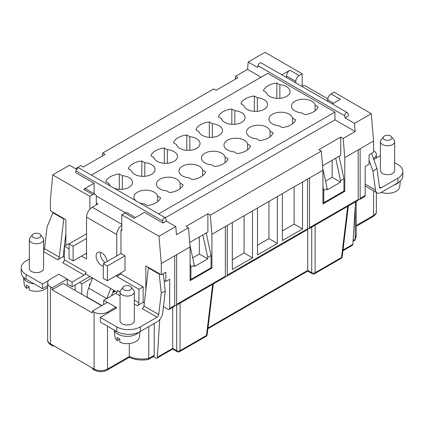 <?xml version="1.0" encoding="UTF-8"?>
<svg xmlns="http://www.w3.org/2000/svg" width="424" height="424" viewBox="0 0 424 424"><rect width="100%" height="100%" fill="white"/><g stroke="black" fill="none" stroke-linecap="round" stroke-linejoin="round"><path stroke-width="0.64" d="M345.025 117.909L344.728 115.8C344.876 113.478 345.761 112.434 347.383 112.652L348.088 113.86L348.385 115.975L345.025 117.909L354.491 123.379L371.286 113.68L373.576 140.991L344.77 157.622L344.77 191.367L343.933 190.885M347.383 112.652L261.057 62.81C259.737 62.763 258.709 63.733 257.983 65.72L257.686 67.485L248.215 62.021L247.531 69.382L235.527 76.32L237.949 77.719L216.113 90.323L213.691 88.923L102.672 153.022L105.094 154.421L83.258 167.029L80.836 165.625L75.546 168.683M261.046 77.184L247.531 69.382M91.43 175.112L267.761 73.304L334.944 112.095L334.944 119.849L355.174 131.53L354.491 123.379M307.57 228.457L307.819 228.605A2.374 1.373 -120 0 0 309.006 228.722A2.374 1.373 -120 0 0 309.499 227.635L309.499 177.985L322.934 170.225L321.328 151.071L210.309 215.164L207.887 213.765L186.051 226.374L188.473 227.773L176.469 234.705L175.785 226.554L166.314 221.089L166.017 218.975L165.318 217.766C163.696 217.549 162.805 218.599 162.662 220.915L162.954 223.029L166.314 221.089M309.006 228.722L357.718 200.6A2.374 1.373 -120 0 0 358.206 199.513L358.206 149.863M165.334 217.777L334.944 119.849M355.174 131.53L343.164 138.463L340.742 137.063L318.906 149.667L321.328 151.071M344.77 191.367L322.934 203.976L322.934 170.225M340.742 137.063L340.742 155.295L322.563 165.789M343.164 138.463L344.77 157.622M174.714 305.163L174.964 305.306A2.374 1.373 -120 0 0 176.151 305.423L224.863 277.301A2.374 1.373 -120 0 0 225.351 276.215L225.351 226.564L252.476 210.908L252.476 257.84L244.081 252.99L244.081 215.752M210.309 215.164L211.915 234.324L211.915 268.069L190.079 280.677L190.079 246.932L188.473 227.773M211.915 268.069L211.078 267.586M158.613 213.897L334.944 112.095M247.605 144.091A11.877 6.858 0 0 0 235.007 138.224A11.877 6.858 0 0 0 223.973 145.061A11.877 6.858 0 0 0 234.17 151.85L237.17 153.583A17.103 9.874 0 0 0 250.611 145.824L247.605 144.091L247.605 149.752M263.415 90.773L266.42 92.506A11.877 6.858 180 0 0 279.019 98.373A11.877 6.858 180 0 0 290.053 91.536A11.877 6.858 180 0 0 279.856 84.747L276.856 83.014A17.103 9.874 0 0 0 263.415 90.773M292.618 118.105A11.877 6.858 0 0 0 280.02 112.238A11.877 6.858 0 0 0 268.986 119.075A11.877 6.858 0 0 0 279.183 125.864L282.183 127.598A17.103 9.874 0 0 0 295.623 119.838L292.618 118.105L292.618 123.766M231.843 109.005L234.843 110.738A11.877 6.858 180 0 1 245.04 117.522A11.877 6.858 180 0 1 234.006 124.365A11.877 6.858 180 0 1 221.407 118.492L218.402 116.759A17.103 9.874 0 0 1 231.843 109.005L231.843 124.338M212.334 123.728L209.334 121.995A17.103 9.874 0 0 0 195.899 129.755L198.898 131.488A11.877 6.858 180 0 0 211.497 137.355A11.877 6.858 180 0 0 222.531 130.518A11.877 6.858 180 0 0 212.334 123.728L212.334 137.307M254.347 96.01L257.347 97.743A11.877 6.858 180 0 1 267.544 104.532A11.877 6.858 180 0 1 256.509 111.369A11.877 6.858 180 0 1 243.911 105.502L240.912 103.769A17.103 9.874 0 0 1 254.347 96.01L254.347 111.342M315.127 105.11A11.877 6.858 0 0 0 302.529 99.243A11.877 6.858 0 0 0 291.495 106.08A11.877 6.858 0 0 0 301.692 112.869L304.692 114.602A17.103 9.874 0 0 0 318.127 106.843L315.127 105.11L315.127 110.77M186.83 134.991A17.103 9.874 0 0 0 173.389 142.75L176.395 144.483A11.877 6.858 180 0 0 188.993 150.35A11.877 6.858 180 0 0 200.027 143.513A11.877 6.858 180 0 0 189.83 136.724L186.83 134.991L186.83 150.324M114.21 188.261A11.877 6.858 180 0 0 126.32 188.51A11.877 6.858 180 0 0 132.505 182.495A11.877 6.858 180 0 0 122.308 175.706L119.308 173.972A17.103 9.874 0 0 0 105.873 181.732L108.873 183.465A11.877 6.858 180 0 0 110.638 186.2M180.089 183.078A11.877 6.858 0 0 0 167.491 177.206A11.877 6.858 0 0 0 156.456 184.043A11.877 6.858 0 0 0 166.653 190.832L169.653 192.565A17.103 9.874 0 0 0 183.089 184.806L180.089 183.078L180.089 188.733M164.321 147.987L167.321 149.72A11.877 6.858 180 0 1 177.518 156.504A11.877 6.858 180 0 1 166.484 163.346A11.877 6.858 180 0 1 153.886 157.474L150.886 155.741A17.103 9.874 0 0 1 164.321 147.987L164.321 163.32M139.401 202.81A11.877 6.858 0 0 0 144.144 203.827L147.144 205.561A17.103 9.874 0 0 0 160.585 197.801L157.58 196.068A11.877 6.858 0 0 0 144.982 190.201A11.877 6.858 0 0 0 133.947 197.038A11.877 6.858 0 0 0 135.834 200.748M144.817 162.71L141.817 160.977A17.103 9.874 0 0 0 128.377 168.736L131.382 170.469A11.877 6.858 180 0 0 143.98 176.342A11.877 6.858 180 0 0 155.014 169.499A11.877 6.858 180 0 0 144.817 162.71L144.817 176.289M202.593 170.082A11.877 6.858 0 0 0 189.994 164.21A11.877 6.858 0 0 0 178.96 171.052A11.877 6.858 0 0 0 189.157 177.842L192.157 179.569A17.103 9.874 0 0 0 205.598 171.815L202.593 170.082L202.593 175.743M225.102 157.087A11.877 6.858 0 0 0 212.504 151.22A11.877 6.858 0 0 0 201.469 158.057A11.877 6.858 0 0 0 211.666 164.846L214.666 166.579A17.103 9.874 0 0 0 228.101 158.82L225.102 157.087L225.102 162.747M270.115 131.101A11.877 6.858 0 0 0 257.516 125.228A11.877 6.858 0 0 0 246.482 132.071A11.877 6.858 0 0 0 256.679 138.855L259.679 140.588A17.103 9.874 0 0 0 273.114 132.834L270.115 131.101L270.115 136.761M67.22 283.926L67.723 284.218L67.22 284.509L67.22 279.077L58.819 274.227L50.424 279.077A9.503 5.486 0 0 0 47.642 282.956A9.503 5.486 0 0 0 50.424 286.836L52.104 287.806L52.104 289.746L63.022 283.439L101.649 305.741M94.091 312.048L92.416 311.078L107.532 302.349L115.927 307.199L107.532 312.048A9.503 5.486 180 0 1 94.091 312.048L94.091 369.066L50.424 343.853L50.424 286.836M52.104 289.746L92.416 313.018L92.416 311.078M302.195 86.056L302.195 73.792L265.011 52.322L248.215 62.021M235.251 79.277L235.527 76.32M302.195 73.792L299.169 75.536L289.931 70.204L281.896 74.841M295.809 82.876L295.809 81.355A4.749 2.745 -60 0 1 299.169 75.536M295.809 81.355L286.571 76.023L286.571 77.544M286.571 76.023A4.749 2.745 -60 0 1 289.931 70.204M207.887 213.765L207.887 231.997L189.708 242.491M327.726 101.304L327.726 99.778A4.749 2.745 -60 0 1 331.08 93.958L334.107 92.215L371.286 113.68M332.284 103.933L340.318 99.296L331.08 93.958M211.915 234.324L225.351 226.564M252.476 210.908L277.338 196.556L277.338 243.487L257.516 254.93L257.516 207.999M282.373 193.646L302.529 182.007L302.529 228.944L282.373 240.578L282.373 193.646L277.338 196.556M225.351 275.923L225.605 276.072A2.374 1.373 -120 0 0 226.792 276.188L307.077 229.834A2.374 1.373 -120 0 0 307.57 228.748L307.57 179.098L302.529 182.007M307.57 179.098L309.499 177.985M175.785 226.554L158.989 236.253L161.279 263.558L190.079 246.932M176.644 254.686L176.644 304.337A2.374 1.373 -120 0 1 176.151 305.423M67.22 279.077L52.104 287.806M76.617 169.298L69.51 165.196L52.714 174.895L89.893 196.36L89.893 209.165M165.318 217.766L78.991 167.931C77.666 167.883 76.643 168.847 75.912 170.835L75.615 172.605L94.091 183.269L83.682 189.279L92.92 194.616L89.893 196.36M94.091 193.689L94.091 183.269M158.989 236.253L121.805 214.782L124.831 213.039L134.069 218.371L144.483 212.36L162.954 223.029M96.275 204.893L96.275 196.556A4.749 2.745 120 0 0 95.294 194.377L86.056 189.046A4.749 2.745 120 0 0 83.682 189.279M95.294 194.377A4.749 2.745 120 0 0 92.92 194.616M121.805 214.782L121.805 230.688L120.967 230.206L121.805 229.718M102.396 155.979L102.672 153.022M65.874 245.332L65.874 219.733L50.424 210.808L50.424 199.561L52.714 174.895M124.831 213.039A4.749 2.745 -60 0 1 127.205 212.806L135.457 217.57M307.734 228.557L307.734 271.09L207.882 328.738M129.166 356.573C129.214 357.607 129.256 357.58 129.299 356.499L129.299 343.535M148.776 326.634L148.776 358.439L148.262 359.51C141.351 360.628 135.007 359.902 129.24 357.331L107.039 370.152C102.889 372.177 98.734 372.177 94.584 370.152A2.374 1.373 -60 0 1 94.091 369.066A9.503 5.486 180 0 0 107.532 369.066L129.299 356.499A21.38 12.344 180 0 0 148.776 358.439L154.225 355.296L154.225 323.491M115.927 308.359L115.927 307.199M232.326 222.542L232.326 269.478L252.476 257.84M232.326 259.779L244.081 252.99M172.695 307.421L172.695 348.38L157.357 357.241L159.721 319.569M174.714 255.804L174.714 305.455A2.374 1.373 -120 0 1 174.222 306.541L169.181 309.451A2.374 1.373 -120 0 1 167.994 309.329L163.452 306.706M358.206 199.222L358.46 199.365A2.374 1.373 -120 0 0 359.647 199.487A2.374 1.373 -120 0 0 360.14 198.4L360.14 148.75M282.373 230.884L294.134 224.095L302.529 228.944M294.134 186.857L294.134 224.095M227.285 225.451L227.285 275.102A2.374 1.373 -120 0 1 226.792 276.188M257.516 245.236L268.938 238.638L277.338 243.487M268.938 201.405L268.938 238.638M64.019 249.301L64.363 249.503M373.576 140.991L373.576 152.237L369.039 154.855L369.039 164.168L365.181 166.399L365.181 195.491L360.14 198.4M355.524 201.866L352.858 244.367A2.374 1.373 60 0 1 352.371 245.321L342.921 250.775M359.647 199.487L364.688 196.577A2.374 1.373 -120 0 0 365.181 195.491M180.062 303.171L180.062 350.696A2.374 1.558 180 0 1 176.707 350.696A2.374 1.373 -60 0 0 177.195 351.65L172.695 349.053L172.695 348.38L176.707 350.696L176.707 305.105M153.239 356.669L155.677 358.079A2.374 1.373 -120 0 0 156.869 358.195A2.374 1.373 -120 0 0 157.357 357.241M169.181 309.451A2.374 1.373 -120 0 0 169.674 308.359L169.674 279.268L165.811 281.499L165.811 272.192L161.279 274.81L145.824 265.89L145.824 289.963M148.405 359.457L153.732 356.383A2.374 1.373 -120 0 0 154.225 355.296M161.279 263.558L161.279 274.81M94.584 370.152L92.904 369.182A2.374 1.373 -60 0 1 92.416 368.096M165.811 281.499L164.088 280.502M115.927 307.389L116.77 307.877L100.308 317.38L116.77 326.883A16.626 9.598 0 0 0 140.28 326.883L157.076 317.184L142.3 308.651A2.374 1.373 -60 0 0 143.959 306.027L148.384 267.899L148.925 267.677M100.308 317.38L100.308 322.033L116.77 331.536A16.626 9.598 0 0 0 140.28 331.536L157.076 321.843A8.077 4.664 120 0 0 162.731 312.923L165.243 291.251L161.252 292.894L159.233 274.164L148.384 267.899M53.784 345.793L53.784 345.793A2.374 1.373 -60 0 1 52.597 345.91A2.374 1.373 -60 0 1 52.104 344.823M75.112 290.424L75.112 284.992M89.893 276.459L79.479 282.469L81.832 283.831L92.247 277.815M100.44 252.254A7.839 4.526 -120 0 0 100.308 253.573A7.839 4.526 -120 0 0 105.067 262.657M81.832 294.298L81.832 283.831M90.254 284.006L89.39 284.509L89.39 286.237M167.321 149.72L167.321 163.293M279.856 84.747L279.856 98.326M276.856 83.014L276.856 98.352M234.843 110.738L234.843 124.312M209.334 121.995L209.334 137.334M257.347 97.743L257.347 111.316M189.83 136.724L189.83 150.297M122.308 175.706L122.308 189.279M119.308 173.972L119.308 189.305M157.58 196.068L157.58 201.729M141.817 160.977L141.817 176.315M190.079 278.928L190.922 279.416L190.922 267.125L190.079 263.256M189.936 245.173L194.282 265.186L194.282 266.617L207.718 258.857L199.317 254.008L192.687 257.84M199.317 254.008L199.317 236.942M190.922 279.416L211.078 267.777L211.078 255.487L206.186 232.977M207.718 258.857L207.718 257.426L202.826 234.917M211.078 255.487L207.718 257.426M194.282 265.186L190.922 267.125M322.934 202.227L323.777 202.714L343.933 191.076L343.933 178.785L339.041 156.276M323.777 202.714L323.777 190.418L322.934 186.555M343.933 178.785L340.573 180.725L335.681 158.216M322.791 168.471L327.137 188.484L323.777 190.418M327.137 188.484L327.137 189.915L340.573 182.156L332.172 177.306L325.542 181.138M340.573 182.156L340.573 180.725M332.172 160.24L332.172 177.306M353.049 241.309L354.814 240.244L355.164 239.47L355.174 207.495M373.576 158.793L373.475 158.507M373.576 158.444A9.503 5.486 0 0 0 376.358 154.569A9.503 5.486 0 0 0 373.576 150.69M301.718 86.289A8.077 4.664 -60 0 1 305.561 85.998L327.81 98.845M394.643 162.657L397.929 164.554A16.626 9.598 0 0 1 402.8 171.344A16.626 9.598 0 0 1 397.929 178.133L381.134 187.827A2.374 1.373 -60 0 1 379.946 187.943A2.374 1.373 -60 0 1 379.469 187.122L376.957 168.36L371.652 153.35M391.516 136.756L394.023 139.989A7.128 4.113 180 0 1 394.643 141.669A7.128 4.113 180 0 1 390.244 145.469A7.128 4.113 180 0 1 382.48 144.579A7.128 4.113 180 0 1 380.392 141.669A7.128 4.113 180 0 1 381.012 139.989L383.513 136.756A4.383 2.528 180 0 1 390.615 136.003A4.383 2.528 180 0 1 391.516 136.756A4.383 2.528 180 0 1 390.001 139.878A4.383 2.528 180 0 1 384.42 139.581A4.383 2.528 180 0 1 383.513 136.756M394.643 141.669L394.643 170.57A7.128 4.113 180 0 1 390.244 174.37A7.128 4.113 180 0 1 382.48 173.474A7.128 4.113 180 0 1 380.392 170.57L380.392 141.669M376.957 168.36L372.966 171.328L375.484 190.09A8.077 4.664 -60 0 0 377.095 192.883A8.077 4.664 -60 0 0 381.134 192.48L397.929 182.786A16.626 9.598 0 0 0 402.8 175.997L402.8 171.344M380.392 155.677L373.814 159.472M369.039 160.219L372.966 171.328M399.026 182.087A13.065 7.542 180 0 1 393.949 185.081M381.33 192.369A12.232 7.065 0 0 0 399.726 186.714L400.336 181.027M124.995 255.804L107.362 265.986L107.362 280.725L124.995 270.544L124.995 255.804L120.967 253.478L120.967 230.206M144.308 303.028L143.137 302.349L143.137 286.836L120.967 274.036L120.967 272.871M67.723 284.218L72.091 286.735L72.091 282.082L84.185 275.102A2.374 1.373 -60 0 0 85.865 272.192L85.865 274.132L92.58 278.012L88.658 288.119A15.2 8.777 120 0 0 87.381 297.213L101.903 305.598M72.091 286.735L79.479 282.469M87.439 297.537L87.381 297.213M111.496 295.793L113.674 290.186M116.95 292.078L110.722 288.484L106.843 298.48M107.14 261.46A7.839 4.526 -120 0 0 103.403 254.135A7.839 4.526 -120 0 0 97.732 252.407A7.839 4.526 -120 0 0 96.11 255.995A7.839 4.526 -120 0 0 103.329 266.267M110.722 288.484L92.58 278.012M143.137 302.349L137.259 305.741A2.374 1.373 -60 0 0 138.939 302.837L138.939 289.258L116.77 276.459L120.967 274.036M116.77 275.293L116.77 276.459M121.805 225.107A8.077 4.664 120 0 0 116.77 234.567L116.77 255.9L103.329 263.659L103.329 278.398L107.362 280.725M81.498 256.096L86.533 259.006L86.533 217.114L116.77 234.567M69.07 244.07L68.561 243.779L64.363 246.206L69.07 248.92M64.363 246.206L64.363 259.779A2.374 1.373 -60 0 1 62.683 262.689L84.185 275.102M120.056 291.935L117.437 290.424A2.374 1.373 -60 0 1 115.757 293.334L103.668 300.314L103.668 304.58M107.362 302.445L103.668 300.314M138.759 332.315A13.065 7.542 180 0 1 117.941 334.154A13.065 7.542 180 0 1 114.31 330.121M114.226 330.068L114.973 337.016A12.232 7.065 0 0 0 117.294 340.737L117.024 337.403A12.609 7.277 0 0 0 118.264 338.235A12.609 7.277 0 0 0 119.711 338.951L119.981 342.29A12.232 7.065 0 0 0 132.389 342.968A12.232 7.065 0 0 0 139.39 337.016L139.957 331.716M119.743 339.322L117.294 340.737M131.18 287.064L133.687 290.292A7.128 4.113 180 0 1 134.307 291.972A7.128 4.113 180 0 1 129.908 295.772A7.128 4.113 180 0 1 122.144 294.881A7.128 4.113 180 0 1 120.056 291.972A7.128 4.113 180 0 1 120.676 290.292L123.177 287.064A4.383 2.528 180 0 1 130.279 286.306A4.383 2.528 180 0 1 131.18 287.064A4.383 2.528 180 0 1 129.665 290.18A4.383 2.528 180 0 1 124.084 289.884A4.383 2.528 180 0 1 123.177 287.064M134.307 291.972L134.307 320.873A7.128 4.113 180 0 1 129.908 324.673A7.128 4.113 180 0 1 122.144 323.782A7.128 4.113 180 0 1 120.056 320.873L120.056 291.972M143.137 286.836L138.939 289.258M120.967 253.478L116.77 255.9M65.874 233.306L64.379 246.196M64.363 246.333L63.298 255.513A8.077 4.664 -60 0 1 63.102 256.626L64.363 257.357M29.357 259.043L26.071 260.946A16.626 9.598 0 0 0 21.2 267.729A16.626 9.598 0 0 0 26.071 274.519L42.532 284.022L42.532 288.675L47.642 285.728M21.2 267.729L21.2 272.388A16.626 9.598 0 0 0 26.071 279.172L42.532 288.675M40.487 234.7L42.988 237.928A7.128 4.113 180 0 1 43.608 239.608A7.128 4.113 180 0 1 39.209 243.408A7.128 4.113 180 0 1 31.445 242.517A7.128 4.113 180 0 1 29.357 239.608A7.128 4.113 180 0 1 29.977 237.928L32.484 234.7A4.383 2.528 180 0 1 39.58 233.942A4.383 2.528 180 0 1 40.487 234.7A4.383 2.528 180 0 1 38.971 237.816A4.383 2.528 180 0 1 33.385 237.519A4.383 2.528 180 0 1 32.484 234.7M43.608 239.608L43.608 268.509A7.128 4.113 180 0 1 39.209 272.309A7.128 4.113 180 0 1 31.445 271.418A7.128 4.113 180 0 1 29.357 268.509L29.357 239.608M72.091 282.082L67.22 279.273M59.307 257.156L63.733 219.028L52.915 212.784L47.043 226.957L44.531 248.623L59.307 257.156A2.374 1.373 -60 0 1 57.648 259.779L63.102 256.626M48.665 280.481L42.532 284.022M44.531 248.623A2.374 1.373 -60 0 1 43.608 250.616M157.076 317.184A2.374 1.373 -60 0 0 158.74 314.56L161.252 292.894M63.733 219.028L64.273 218.805M96.275 202.953L97.955 203.923L92.247 207.219A8.077 4.664 120 0 0 86.533 217.114M73.098 260.946L69.07 258.613L69.07 243.874L73.098 246.201L73.098 260.946L86.533 253.186M86.533 233.794L69.07 243.874M86.533 238.447L73.098 246.201M86.533 254.156L85.696 253.669M125.377 212.774L96.232 195.946M34.238 283.889A13.065 7.542 180 0 1 27.247 281.79A13.065 7.542 180 0 1 23.49 277.248L24.274 284.652A12.232 7.065 0 0 0 26.595 288.373L26.325 285.039A12.609 7.277 0 0 0 27.571 285.871A12.609 7.277 0 0 0 29.012 286.587L29.283 289.926A12.232 7.065 0 0 0 47.642 287.112M29.044 286.958L26.595 288.373M107.362 265.986L103.329 263.659M163.341 273.618L165.243 291.251M52.915 212.784L53.456 212.562M159.233 274.164L159.774 273.941M257.983 65.72L344.728 115.8M358.206 199.513L309.499 227.635M47.642 339.974A9.503 5.486 0 0 0 50.424 343.853A2.374 1.373 120 0 0 50.917 344.94C48.447 343.164 47.355 341.511 47.642 339.974L47.642 282.956M333.603 103.17L327.726 99.778M225.351 276.215L176.644 304.337M113.049 291.797L114.75 290.811M162.662 220.915L75.912 170.835M311.746 227.142L311.746 272.733L307.734 270.417L207.972 328.017M107.532 312.048L107.532 313.209M107.532 326.204L107.532 369.066A2.374 1.373 60 0 1 107.039 370.152M177.195 351.65A2.374 2.374 0 0 0 179.575 351.65A2.374 1.373 60 0 0 180.062 350.696L206.488 335.437L212.678 284.34M307.57 228.748L227.285 275.102M315.101 225.202L315.101 272.733L341.527 257.474L347.717 206.371M307.734 271.09L312.234 273.687A2.374 1.373 -60 0 1 311.746 272.733A2.374 1.558 180 0 0 315.101 272.733A2.374 1.373 60 0 1 314.613 273.687L341.039 258.428A2.374 1.373 -120 0 0 341.527 257.474A2.374 1.362 6.9 0 0 342.21 256.658L348.343 206.011M179.575 351.65L206 336.396A2.374 1.373 60 0 0 206.488 335.437A2.374 1.362 6.9 0 0 207.172 334.621L213.304 283.974M343.011 250.054L352.858 244.367M174.714 305.455L169.674 308.359M116.77 331.536L116.77 326.883M140.28 331.536L140.28 326.883M356.186 201.485L356.186 235.521A21.38 12.344 0 0 1 355.174 239.279L353.102 240.472M356.186 225.504L373.576 215.466L373.576 190.848M376.358 211.587C376.655 213.102 375.563 214.756 373.083 216.553A2.374 1.373 60 0 0 373.576 215.466A9.503 5.486 0 0 0 376.358 211.587L376.358 192.459M397.929 182.786L397.929 178.133M379.432 186.846L381.134 187.827M375.484 190.09L365.181 184.143M85.865 272.192L64.363 259.779M138.939 302.837L134.307 300.16M26.071 279.172L26.071 274.519M43.608 251.676L57.648 259.779M158.74 314.56L143.959 306.027M92.247 207.219L121.805 224.285M88.658 288.119L106.726 298.549M137.259 305.741L134.307 304.04M120.056 295.809L115.757 293.334M112.646 292.83L115.45 291.214M206 336.396A2.374 2.374 0 0 0 207.172 334.621M312.234 273.687A2.374 2.374 0 0 0 314.613 273.687M341.039 258.428A2.374 2.374 0 0 0 342.21 256.658M172.695 349.053L156.869 358.195M52.597 345.91L50.917 344.94M376.358 158.004L376.358 154.569M356.186 226.31L373.083 216.553M356.186 235.521L355.005 239.984M377.095 192.883L365.181 186.004"/></g></svg>
